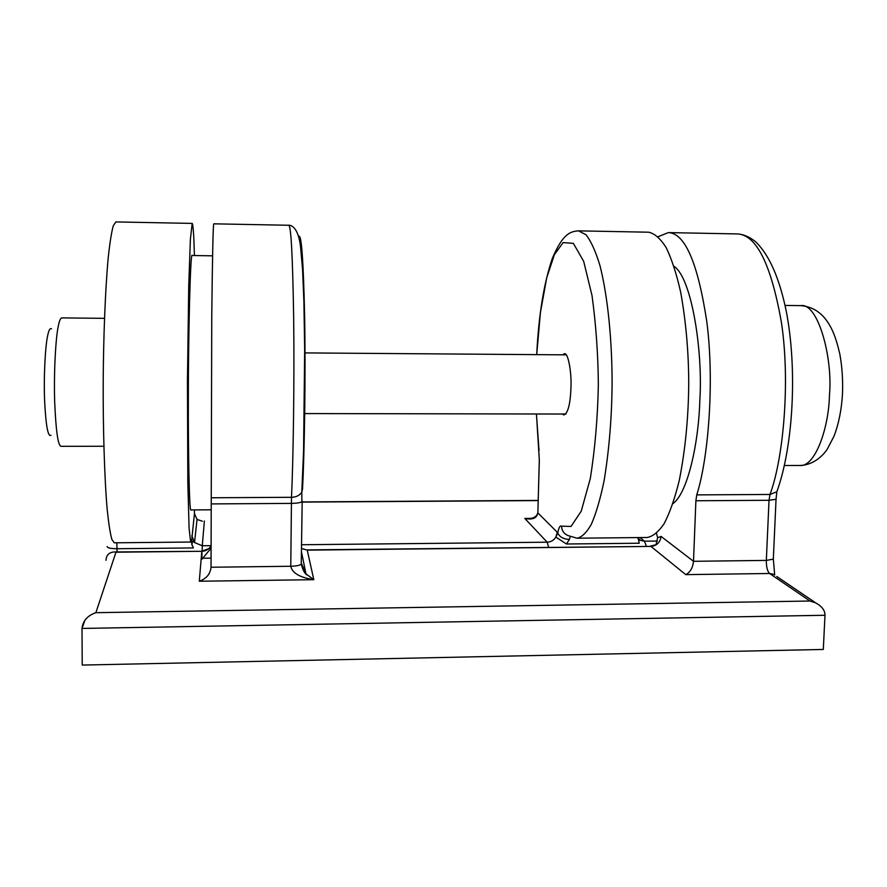 <?xml version="1.0" encoding="UTF-8"?>
<svg xmlns="http://www.w3.org/2000/svg" width="887" height="887" viewBox="0 0 887 887"><rect width="100%" height="100%" fill="white"/><g stroke="black" fill="none" stroke-linecap="round" stroke-linejoin="round"><path stroke-width="1.33" d="M212.592 255.833L192.18 255.5C190.372 249.69 188.266 337.814 188.343 398.396C188.144 450.308 189.297 513.074 190.938 509.936L211.239 509.792M674.009 266.311C691.738 277.686 703.014 351.418 699.843 400.037C698.834 441.294 687.99 492.939 672.956 503.616M288.752 225.265L213.789 223.823C213.113 224.067 212.436 254.857 211.76 316.182L211.25 497.773L291.501 497.297C296.191 497.186 299.618 495.478 301.791 492.174L303.576 450.962L304.673 349.733L303.897 301.68L302.6 270.025L300.505 246.342C298.099 226.318 290.304 224.899 288.752 225.265C291.036 225.575 292.666 256.177 293.652 317.058C294.484 380.645 293.242 460.708 291.501 497.297L290.77 566.261C292.178 573.046 299.85 577.526 313.81 579.688L305.971 573.889L301.547 563.766M211.25 497.773L211.028 567.248C210.274 574.111 206.361 578.767 199.287 581.24L313.81 579.688L307.246 550.14L301.414 548.443M210.674 548.665L201.981 559.198L201.138 559.209M658.121 236.696L668.354 232.594C685.008 233.214 697.814 262.851 706.784 321.526C714.745 382.718 708.17 459.61 696.738 494.891L695.885 500.767L693.501 561.305L661.07 536.413L657.633 537.744L656.502 533.353M656.203 543.942L657.633 537.744M84.93 620.146L82.003 628.439L82.225 665.073L823.302 649.45L824.988 615.256C825.043 610.422 821.927 606.287 815.63 602.838L809.975 601.02L95.874 612.684L115.964 552.213L201.815 551.282L199.287 581.24M301.414 548.388L307.246 550.14L650.936 546.414L685.784 574.632C690.219 572.303 692.791 567.857 693.501 561.305L766.335 560.407L773.331 559.143L773.375 558.245M113.769 551.98C108.835 552.534 106.263 555.306 106.03 560.307M824.988 615.256L82.003 628.439C82.901 620.822 87.525 615.567 95.874 612.684M561.626 526.168L571.051 526.423L581.229 511.178L590.287 478.592C595.011 449.01 597.694 417.666 598.348 384.57C598.082 354.046 595.964 324.376 592.017 295.582L583.668 261.31L573.357 243.348L563.112 242.594L554.386 254.669L546.725 277.753L540.449 312.313L536.713 354.634C538.664 315.129 543.897 283.031 552.368 258.328C563.123 233.037 570.585 231.518 578.49 230.853L585.919 234.689C590.964 240.998 595.643 251.298 599.967 265.612C608.127 297.611 612.074 342.094 612.097 383.14C611.842 417.356 609.169 449.909 604.08 480.809C600.288 499.148 596.009 513.739 591.219 524.55C586.362 532.854 581.617 537.4 576.993 538.198L567.957 535.56C563.777 533.619 561.671 530.493 561.626 526.168C560.041 525.281 558.755 527.543 557.79 532.943C559.464 536.923 563.323 539.096 569.376 539.473L566.438 543.997L555.872 537.101L557.269 532.267L537.866 512.886L539.329 460.109L536.447 413.985M557.269 532.267L557.79 532.943L555.872 537.101C553.821 540.316 550.927 542.012 547.179 542.201L548.632 547.268M528.829 518.596L524.794 518.429C532.488 520.07 536.846 518.219 537.866 512.886L539.296 460.087M578.49 230.853L648.519 232.206C654.44 233.314 660.327 238.448 666.181 247.606C671.781 259.226 676.615 274.116 680.695 292.278C685.973 321.671 688.656 352.084 688.733 383.506C688.467 417.467 685.318 449.787 679.276 480.466C674.774 498.682 669.685 513.174 663.986 523.918C658.198 532.178 652.544 536.702 647.033 537.489L576.993 538.198M566.438 543.997L639.194 543.232L638.152 537.899M194.419 255.545C193.876 235.177 193.133 224.466 192.191 223.402L190.395 239.113L188.743 285.592L187.445 381.1L187.833 482.694L189.075 528.053L190.638 542.046L191.293 539.85M107.161 546.547C107.349 547.922 110.642 548.643 117.051 548.731L193.421 547.933L191.891 544.507L191.337 539.706M562.801 354.833L564.043 353.891C568.068 351.03 571.849 373.072 570.94 388.018C570.297 404.505 567.891 413.486 563.733 414.972L562.535 414.029M202.38 521.234L197.036 519.427L194.441 513.551L191.492 542.367M194.441 509.914L194.441 513.551M51.49 328.822C50.016 327.924 48.741 330.175 47.687 335.585C45.503 344.444 43.518 375.179 44.649 401.512C45.924 426.015 48.031 437.269 50.98 435.262M104.5 318.344L61.768 317.89C60.427 318.233 59.263 321.005 58.287 326.194C55.936 336.395 53.686 370.389 54.672 401.722C55.936 431.348 58.087 446.205 61.148 446.305L103.857 446.261M211.261 503.916L291.357 503.395C296.602 503.317 300.105 502.774 301.89 501.776L301.791 492.174L302.511 489.047C304.474 453.556 305.749 374.126 304.596 314.763C303.321 258.494 301.336 232.461 298.631 236.674M211.028 567.248L290.77 566.261C295.981 566.15 299.473 565.485 301.247 564.265L302.19 501.177M301.292 564.221L301.27 562.114M696.738 494.891L770.005 494.458L769.029 500.29L776.047 499.27L776.846 491.764C793.466 446.061 797.457 367.883 786.126 310.594C779.34 277.919 769.251 255.046 755.857 241.963C749.703 236.907 743.472 234.235 737.186 233.924C756.334 234.589 771.069 264.06 781.403 322.325C790.583 383.095 783.11 459.411 770.005 494.458L776.846 491.764L777.954 488.604M685.784 574.632L769.594 573.49L774.65 574.499L773.331 559.143L776.07 498.527M695.885 500.767L769.029 500.29L766.335 560.407C766.29 566.904 767.377 571.272 769.594 573.49L809.975 601.02M815.12 602.484L776.812 576.506M774.673 575.053L774.517 574.488M799.941 465.464C812.703 465.309 823.158 455.951 827.571 448.611L834.046 436.105C838.725 423.786 841.541 409.805 842.473 394.161C843.027 380.279 842.151 366.908 839.823 354.057C835.554 335.497 831.762 328.678 828.525 323.4C821.739 312.501 812.459 306.569 800.673 305.627C817.991 302.378 833.037 357.871 829.445 395.247C828.901 427.357 815.231 467.283 799.886 465.464L784.363 465.509M211.106 545.915C208.755 549.419 205.651 551.215 201.815 551.282L114.512 551.969M201.981 559.198L201.892 551.282M307.135 549.885L650.936 546.414C656.846 545.705 660.227 542.378 661.07 536.413M190.638 542.046L114.312 542.811L111.917 539.551C110.265 533.885 108.702 523.94 107.216 509.715C104.389 477.683 102.97 426.68 103.202 380.7C103.491 337.648 105.165 291.058 108.214 257.729C109.811 242.861 111.507 232.194 113.292 225.73L115.875 221.927L192.191 223.402M117.062 551.936L116.851 542.789M569.376 539.473L570.186 536.724M539.074 450.419L538.93 448.656M539.318 459.51L539.329 460.109M202.946 558.245L211.062 558.156M638.019 538.664L640.636 540.416L644.483 541.192L640.004 537.566M646.379 546.215L644.483 541.192L657.378 541.059M530.637 518.385L524.794 518.429L547.179 542.201L301.447 544.74M211.106 545.671L202.28 545.76L204.365 521.013M202.125 551.015L202.28 545.76L194.541 542.534L191.814 535.704M301.879 502.097L538.176 500.59M307.024 575.009C304.884 573.878 302.955 570.297 301.247 564.265M737.186 233.924L668.354 232.594M800.673 305.627L785.05 305.438M211.106 546.725C211.095 547.778 208.001 549.208 201.848 551.027M301.38 551.415L305.971 573.889M650.326 546.17L655.282 544.884M538.897 448.744L536.413 413.985M527.798 518.585L530.382 518.429C534.318 518.008 536.812 516.156 537.855 512.874M638.063 538.309L640.636 540.416L638.817 539.74L638.895 542.7M197.08 519.017L194.541 542.534L192.667 541.114L191.803 544.84M538.187 500.423L301.89 501.931M565.939 414.041L304.396 413.564M566.205 354.855L304.685 352.904"/></g></svg>
